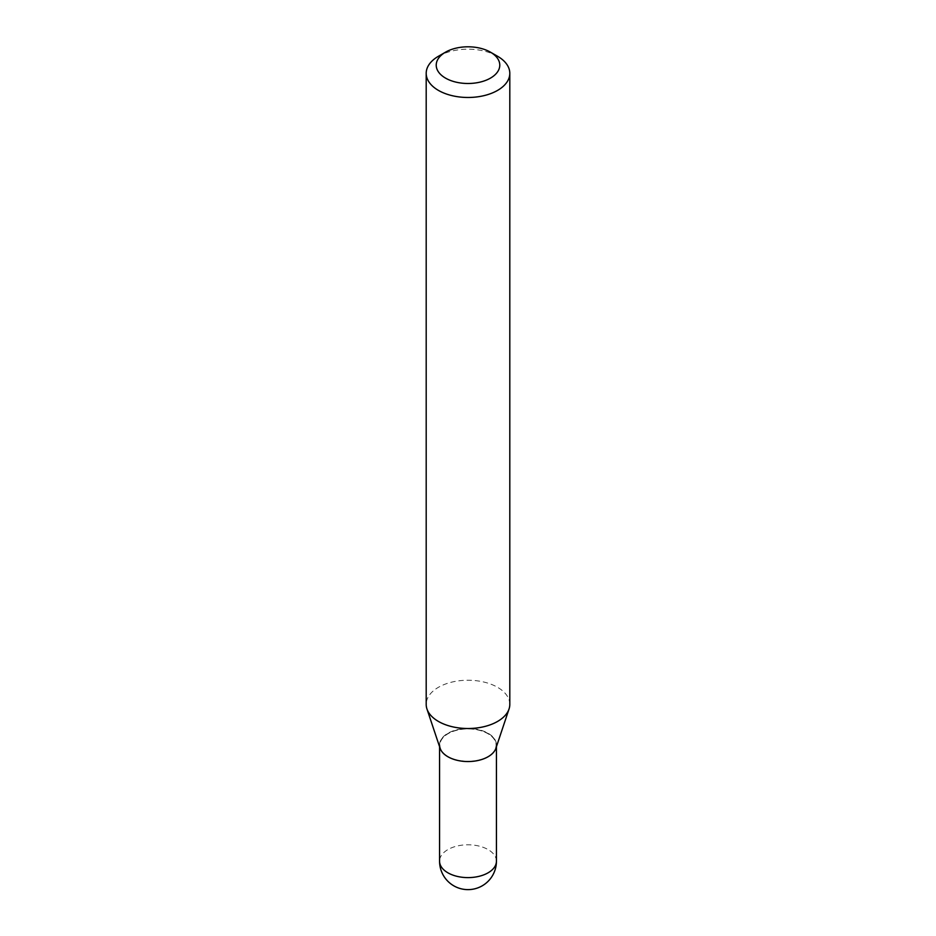 <?xml version="1.0" encoding="UTF-8"?>
<svg xmlns="http://www.w3.org/2000/svg" width="936" height="936" viewBox="0 0 936 936"><rect width="100%" height="100%" fill="white"/><g stroke="black" fill="none" stroke-linecap="round" stroke-linejoin="round"><path stroke-width="0.7" stroke-dasharray="4.68 3.51" d="M495.916 748.25A28.431 16.415 0 0 0 496.431 745.138A28.431 16.415 0 0 0 488.101 733.532A28.431 16.415 0 0 0 457.119 729.975A28.431 16.415 0 0 0 439.569 745.138A28.431 16.415 0 0 0 440.084 748.25M488.101 756.475L488.101 756.475A28.431 16.415 0 0 0 496.431 744.869A28.431 16.415 0 0 0 478.881 729.706A28.431 16.415 0 0 0 447.899 733.262A28.431 16.415 0 0 0 439.569 744.869A28.431 16.415 0 0 0 447.899 756.475A28.431 16.415 0 0 0 488.101 756.475L487.867 756.604A28.092 16.216 0 0 0 487.867 733.672A28.092 16.216 0 0 0 448.133 733.672A28.092 16.216 0 0 0 448.133 756.604A28.092 16.216 0 0 0 487.867 756.604L488.101 756.475M496.431 746.706L496.431 745.138A28.431 16.415 0 0 0 478.881 729.975A28.431 16.415 0 0 0 447.899 733.532A28.431 16.415 0 0 0 439.569 745.138L439.569 744.869M509.804 704.375A41.804 24.137 0 0 0 483.994 682.075A41.804 24.137 0 0 0 438.434 687.305A41.804 24.137 0 0 0 426.196 704.375M497.566 56.265A41.804 24.137 0 0 0 438.434 56.265M496.431 861.202A28.431 16.415 0 0 0 488.101 849.595A28.431 16.415 0 0 0 447.899 849.595A28.431 16.415 0 0 0 439.569 861.202M439.569 746.706L439.569 745.138"/><path stroke-width="1.4" d="M439.569 745.138A28.431 16.415 0 0 0 447.899 756.744A28.431 16.415 0 0 0 478.881 760.301A28.431 16.415 0 0 0 496.431 745.138M438.434 56.265L445.536 52.17L438.434 56.265A41.804 24.137 0 0 0 426.196 73.336L426.196 704.375A41.804 24.137 0 0 0 426.945 708.95L440.084 748.25A28.431 16.415 0 0 0 459.67 760.828A28.431 16.415 0 0 0 488.101 756.744A28.431 16.415 0 0 0 495.916 748.25L509.055 708.95A41.804 24.137 0 0 0 509.804 704.375L509.804 73.336A41.804 24.137 0 0 0 497.566 56.265L490.464 52.17A31.777 18.346 0 0 0 445.536 52.17L445.536 52.17A31.777 18.346 0 0 0 445.536 78.121A31.777 18.346 0 0 0 490.464 78.121A31.777 18.346 0 0 0 490.464 52.17M426.196 73.336A41.804 24.137 0 0 0 452.006 95.636A41.804 24.137 0 0 0 497.566 90.406A41.804 24.137 0 0 0 509.804 73.336M426.945 708.95A41.804 24.137 0 0 0 455.75 727.447A41.804 24.137 0 0 0 497.566 721.445A41.804 24.137 0 0 0 509.055 708.95M496.431 861.202A28.431 28.431 0 0 1 482.215 885.819A28.431 28.431 0 0 1 439.569 861.202A28.431 16.415 0 0 0 447.899 872.808A28.431 16.415 0 0 0 488.101 872.808A28.431 16.415 0 0 0 496.431 861.202L496.431 746.706M439.569 861.202L439.569 746.706"/></g></svg>
